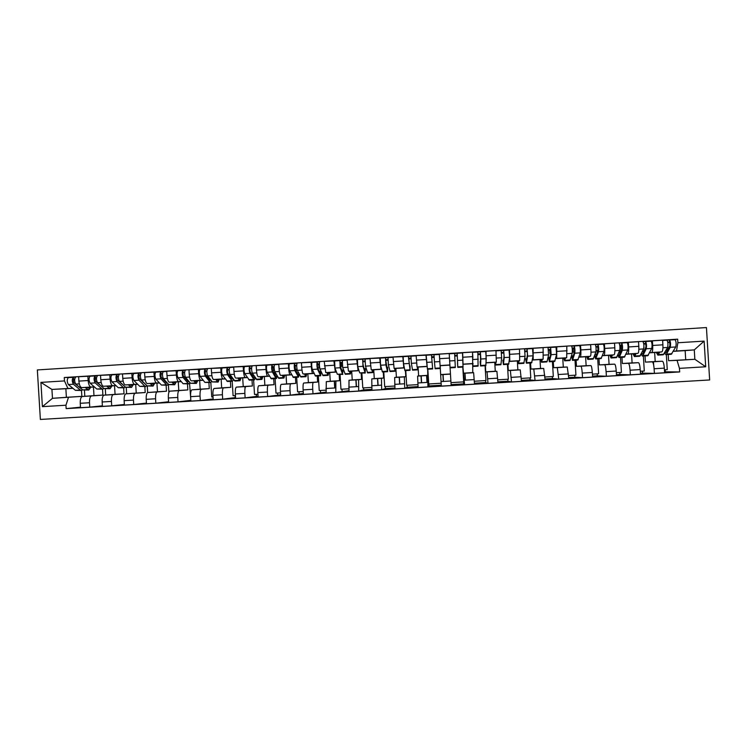 <?xml version="1.0" encoding="UTF-8"?>
<svg xmlns="http://www.w3.org/2000/svg" width="747" height="747" viewBox="0 0 747 747"><rect width="100%" height="100%" fill="white"/><g stroke="black" fill="none" stroke-linecap="round" stroke-linejoin="round"><path stroke-width="1.12" d="M40.375 419.44L709.65 379.962L706.447 327.56L37.35 369.933L40.375 419.44M94.327 386.881L90.994 387.039C89.491 386.713 88.538 384.546 88.146 380.522L78.883 381.101C79.294 385.116 80.256 387.282 81.796 387.609L93.459 387.039L93.982 395.63L82.282 396.489C80.835 397.059 80.153 399.328 80.246 403.296L80.517 407.694L89.771 407.143L89.5 402.745C89.407 398.767 90.06 396.498 91.479 395.929L102.89 395.088L102.535 389.168M78.883 381.101L78.622 376.703L93.3 376.03M102.386 405.817L89.771 407.143M105.318 389L105.691 395.042M88.146 380.522L87.875 376.124M114.917 374.677L100.518 375.33L100.789 379.737C101.181 383.762 102.106 385.938 103.553 386.264L114.543 385.741L115.066 394.351L104.048 395.163C102.675 395.733 102.05 398.002 102.152 401.979L102.423 406.387L111.714 405.826L111.443 401.419C111.331 397.441 111.947 395.172 113.273 394.603L124.011 393.809L123.647 387.87M124.366 404.463L111.714 405.826M126.271 387.674L126.645 393.781M115.934 385.545L112.778 385.704C111.368 385.368 110.472 383.192 110.08 379.159L109.809 374.751M136.617 373.323L122.508 373.958L122.769 378.374C123.162 382.408 124.03 384.593 125.393 384.92L135.702 384.434L136.234 393.062L125.888 393.837C124.609 394.397 124.021 396.676 124.133 400.653L124.404 405.07L133.732 404.51L133.461 400.093C133.349 396.106 133.909 393.837 135.16 393.277L145.207 392.52L144.843 386.572M146.44 403.1L133.732 404.51M147.28 386.078L147.682 392.539M137.616 384.219L134.656 384.35C133.33 384.014 132.48 381.829 132.098 377.795L131.827 373.379M158.392 371.959L144.573 372.576L144.843 377.002C145.217 381.045 146.048 383.23 147.318 383.575L156.945 383.127L157.477 391.773L147.822 392.511C146.627 393.062 146.085 395.34 146.207 399.328L146.477 403.753L155.843 403.193L155.572 398.767C155.451 394.771 155.964 392.502 157.122 391.942L166.488 391.223L166.123 385.265M168.598 401.727L155.843 403.193M168.355 384.173L168.859 392.436M159.372 382.875L156.618 383.006C155.385 382.66 154.582 380.466 154.209 376.423L153.938 371.997M180.251 370.596L166.73 371.194L167.001 375.629C167.365 379.672 168.14 381.876 169.326 382.221L178.262 381.82L178.794 390.476L169.83 391.167C168.719 391.727 168.234 393.996 168.364 397.992L168.635 402.428L178.038 401.858L177.767 397.432C177.627 393.426 178.094 391.157 179.168 390.606L187.833 389.925L187.469 383.958M190.83 400.336L178.038 401.858M189.57 383.472L190.709 398.272M181.222 381.53L178.664 381.642C177.515 381.297 176.759 379.093 176.395 375.041L176.124 370.605M202.204 369.223L188.963 369.802L189.234 374.247C189.598 378.299 190.317 380.503 191.419 380.858L199.664 380.503L200.196 389.178L191.923 389.822C190.905 390.373 190.466 392.651 190.606 396.657L190.877 401.092L200.317 400.532L200.047 396.087C199.897 392.082 200.317 389.803 201.298 389.252L209.272 388.627L208.908 382.651M213.156 398.926L200.317 400.532M210.85 382.501L211.737 397.012L213.035 396.928M203.147 380.186L200.784 380.288C199.729 379.924 199.029 377.721 198.674 373.659L198.403 369.214M224.231 367.841L211.289 368.411L211.56 372.856C211.915 376.927 212.587 379.14 213.595 379.495L221.14 379.177L221.672 387.87L214.109 388.477C213.175 389.019 212.783 391.297 212.932 395.312L213.203 399.757L222.681 399.187L222.41 394.743C222.251 390.728 222.625 388.449 223.512 387.908L230.786 387.31L230.412 381.325M235.566 397.535L222.681 399.187M235.193 397.553L235.072 395.602M232.196 381.222L233.083 395.723L235.445 395.583M225.155 378.832L222.998 378.916C222.036 378.552 221.383 376.339 221.028 372.267L220.757 367.813M246.333 366.46L233.699 367.01L233.97 371.464C234.315 375.536 234.941 377.758 235.856 378.122L242.7 377.851L243.233 386.554L236.369 387.123C235.529 387.665 235.193 389.943 235.352 393.958L235.622 398.422L245.128 397.852L244.857 393.389C244.699 389.364 245.016 387.086 245.819 386.554L252.374 386.003L252.01 380.008M245.016 388.328L244.913 386.601M258.07 396.181L245.128 397.852M256.417 396.283L256.296 394.332M253.289 374.667L253.345 375.554M253.607 379.906L254.503 394.444L257.948 394.229M247.248 377.468L245.296 377.543C244.418 377.179 243.821 374.947 243.475 370.876L243.205 366.413M268.528 365.078L256.193 365.6L256.473 370.064C256.8 374.154 257.379 376.376 258.201 376.749L264.335 376.525L264.868 385.247L258.723 385.769C257.967 386.302 257.678 388.58 257.846 392.605L258.126 397.068L267.669 396.498L267.398 392.035C267.221 388.001 267.491 385.723 268.201 385.191L274.046 384.686L273.682 378.673M280.657 394.827L267.669 396.498M277.716 395.004L277.595 393.053M274.672 371.53L274.84 374.228M275.111 378.589L275.998 393.146L280.536 392.875M269.424 376.105L267.678 376.171C266.894 375.788 266.343 373.556 266.016 369.476L265.745 365.003M290.807 363.686L278.78 364.191L279.051 368.663C279.378 372.753 279.901 374.994 280.629 375.368L286.054 375.181L286.587 383.921L281.161 384.406C280.498 384.938 280.256 387.217 280.433 391.251L280.713 395.723L290.294 395.144L290.023 390.672C289.836 386.638 290.06 384.35 290.676 383.827L295.803 383.36L295.429 377.338M303.329 393.473L290.294 395.144M299.099 393.725L298.977 391.764M296.195 369.326L296.344 371.679M296.68 377.263L297.577 391.848L303.207 391.512M291.694 374.733L290.144 374.779C289.462 374.406 288.958 372.165 288.631 368.066L288.361 363.593M313.18 362.286L301.452 362.771L301.723 367.253C302.04 371.352 302.516 373.593 303.151 373.986L307.848 373.845L308.39 382.595L303.684 383.034C303.114 383.556 302.927 385.844 303.114 389.887L303.385 394.369L313.002 393.79L312.732 389.308C312.535 385.265 312.704 382.978 313.236 382.455L317.634 382.034L317.26 376.002M326.094 392.11L313.002 393.79M320.556 392.436L320.435 390.476M318.343 375.937L319.23 390.55L325.972 390.149M314.039 373.36L312.704 373.397C312.106 373.005 311.658 370.764 311.35 366.656L311.069 362.174M335.627 360.885L324.217 361.352L325.757 372.594L329.726 372.501L330.267 381.269L326.29 381.661L326.15 393.006L335.805 392.427L335.879 381.073L339.549 380.699L339.175 374.658M348.942 390.737L335.805 392.427M342.098 391.148L341.977 389.187M340.072 374.602L340.968 389.243L348.83 388.776M336.477 371.978L335.347 372.006L333.872 360.745M358.168 359.475L347.066 359.923L348.447 371.194L351.688 371.147L352.229 379.934L348.989 380.279L348.998 391.633L358.7 391.055L358.616 379.7L361.548 379.364L361.175 373.313M371.885 389.364L363.714 389.859L358.7 391.055M363.714 389.859L363.593 387.889M361.893 373.267L362.79 387.936L371.773 387.394M358.99 370.596L358.074 370.605L356.758 359.316M380.783 358.065L369.998 358.485L371.231 369.793L373.733 369.793L374.275 378.589L371.773 378.897L371.941 390.261L381.68 389.682L381.446 378.309L383.631 378.019L383.258 371.959M394.92 387.992L385.415 388.561L381.68 389.682M385.415 388.561L385.293 386.582M383.79 371.922L384.686 386.619L394.799 386.012M381.596 369.205L380.895 369.195L379.728 357.878M403.501 356.636L393.025 357.047L394.099 368.383L395.863 368.43L396.405 377.244L394.649 377.506L394.976 388.888L404.743 388.3L404.351 376.918L405.789 376.675L405.416 370.596M418.04 386.601L407.19 387.254L404.743 388.3M407.19 387.254L407.068 385.275M405.77 370.577L406.676 385.303L417.918 384.63M404.295 367.813L403.8 367.785L402.801 356.44M426.294 355.217L416.144 355.6L417.059 366.973L418.077 367.057L418.619 375.9L417.61 376.115L418.096 387.506L427.91 386.918L427.667 369.233M441.253 385.209L429.049 385.947L427.91 386.918M429.049 385.947L428.927 383.967M427.835 369.223L428.731 383.977L441.132 383.23M427.079 366.413L425.958 354.993M440.665 374.705L441.309 386.115L451.16 385.527L449.199 353.536L439.357 354.153L440.665 374.705L450.441 374.116L440.665 374.714M462.916 367.076L464.615 384.724L474.504 384.135L473.626 372.706L472.786 372.604L472.543 352.08L462.654 352.696L463.028 364.209M450.983 382.641L463.7 381.876L462.795 367.085M463.56 381.885L463.682 383.874L464.615 384.724M485.382 365.694L485.755 371.819L487.044 371.894L488.006 383.323L497.932 382.725L496.895 371.287L495.28 371.24L494.738 362.342L496.325 362.09L495.971 350.614L486.045 351.23L486.036 362.781M485.457 351.52L486.045 351.23M474.326 381.241L485.97 380.54L485.064 365.713M485.625 380.559L485.746 382.548L488.006 383.323M507.932 364.312L508.305 370.447L510.369 370.475L511.499 381.922L521.462 381.325L520.267 369.868L517.867 369.868L517.326 360.95L519.688 360.652L519.492 349.138L509.529 349.764L509.79 361.268L509.137 361.352M508.576 350.072L509.529 349.764M497.754 379.831L508.333 379.196L507.428 364.349M507.773 379.233L507.895 381.222L511.499 381.922M530.566 362.93L530.94 369.065L533.788 369.046L535.076 380.512L545.086 379.906L543.713 368.448L540.539 368.486L539.997 359.559L543.134 359.214L543.116 347.663L533.106 348.289L533.209 359.821L532.322 359.923M531.78 348.625L533.106 348.289M521.285 378.421L530.781 377.851L529.875 362.967M530.006 377.898L530.127 379.887L535.076 380.512M553.284 361.539L553.658 367.692L557.29 367.617L558.756 379.093L568.803 378.496L567.262 367.02L563.303 367.104L562.752 358.158L566.684 357.766L566.824 346.178L556.776 346.813L556.711 358.373L555.6 358.495M555.077 347.168L556.776 346.813M544.908 377.002L553.312 376.497L552.397 361.585M552.322 376.553L552.444 378.552L558.756 379.093M576.096 360.138L576.469 366.301L580.895 366.189C581.483 366.656 581.932 368.953 582.24 373.08L582.52 377.674L592.604 377.067L592.324 372.473C592.016 368.346 591.54 366.039 590.905 365.582L586.143 365.713L585.592 356.749L590.317 356.31C590.905 355.833 591.101 353.499 590.905 349.288L590.625 344.694L580.54 345.319L580.83 349.913C581.026 354.115 580.849 356.459 580.307 356.926L578.972 357.057M578.467 345.702L580.54 345.319M568.616 375.573L575.928 375.134L575.013 360.203M574.723 375.209L574.845 377.216L582.52 377.674M598.982 358.737L599.365 364.909L604.584 364.751C605.285 365.208 605.789 367.505 606.106 371.642L606.387 376.245L616.508 375.638L616.228 371.035C615.911 366.898 615.379 364.592 614.641 364.134L609.076 364.321L608.525 355.339L614.043 354.844C614.734 354.367 614.996 352.024 614.809 347.803L614.529 343.2L604.407 343.835L604.687 348.429C604.874 352.649 604.64 354.993 603.996 355.469L602.427 355.609M601.942 344.236L604.407 343.835M592.427 374.144L598.627 373.771L597.712 358.812M597.339 352.621L597.217 350.67M597.208 373.855L597.329 375.862L606.387 376.245M621.971 357.327L622.344 363.509L628.376 363.303C629.17 363.761 629.73 366.058 630.066 370.204L630.347 374.807L640.515 374.2L640.226 369.588C639.899 365.442 639.311 363.145 638.47 362.687L632.093 362.921L631.551 353.919L637.873 353.378C638.666 352.892 638.974 350.539 638.806 346.309L638.526 341.696L628.358 342.331L628.638 346.944C628.815 351.165 628.535 353.518 627.779 354.003L625.986 354.162M625.519 342.77L628.358 342.331M616.331 372.706L621.42 372.408L620.505 357.411M620.225 352.901L620.001 349.26M619.777 372.501L619.898 374.518L630.347 374.807M645.034 355.908L645.417 362.108L652.262 361.847C653.158 362.304 653.774 364.601 654.12 368.757L654.4 373.369L664.606 372.762L664.326 368.14C663.98 363.985 663.336 361.679 662.393 361.231L655.203 361.511L654.652 352.5L661.786 351.912C662.692 351.417 663.056 349.054 662.897 344.815L662.617 340.193L652.411 340.828L652.691 345.45C652.859 349.68 652.514 352.042 651.655 352.528L649.629 352.705M649.18 341.286L652.411 340.828M640.328 371.268L644.288 371.035L643.372 356.011M643.102 351.51L643.018 350.203M642.429 371.147L642.551 373.155L654.4 373.369M653.466 361.772L653.662 365.059M645.417 362.108L655.203 361.511M622.344 363.509L632.093 362.921M599.365 364.909L609.076 364.321M576.469 366.301L586.143 365.713M553.658 367.692L563.303 367.104M530.94 369.065L540.539 368.486M508.305 370.447L517.867 369.868M485.755 371.819L495.28 371.24M463.289 373.183L472.786 372.604M440.907 374.546L450.366 373.967M418.619 375.9L428.04 375.321M396.405 377.244L405.789 376.675M374.275 378.589L383.631 378.019M352.229 379.934L361.548 379.364M330.267 381.269L339.549 380.699M308.39 382.595L317.634 382.034M286.587 383.921L295.803 383.36M264.868 385.247L274.046 384.686M243.233 386.554L252.374 386.003M221.672 387.87L230.786 387.31M200.196 389.178L209.272 388.627M178.794 390.476L187.833 389.925M157.477 391.773L166.488 391.223M136.234 393.062L145.207 392.52M115.066 394.351L124.011 393.809M93.982 395.63L102.89 395.088M464.867 373.239L465.288 380.12L464.849 373.239M427.004 382.427L426.584 375.564M654.652 352.5L649.573 352.817M631.551 353.919L625.93 354.265M608.525 355.339L602.39 355.721M585.592 356.749L578.934 357.159M562.752 358.158L555.572 358.597M539.997 359.559L532.303 360.035M517.326 360.95L509.118 361.455M494.738 362.342L486.036 362.874M472.244 363.724L463.028 364.293M449.825 365.106L440.366 365.685M427.088 366.506L418.077 367.057M404.314 367.907L395.863 368.43M381.624 369.307L373.733 369.793M359.027 370.689L351.688 371.147M336.514 372.081L329.726 372.501M314.085 373.463L307.848 373.845M291.741 374.835L286.054 375.181M269.49 376.208L264.335 376.525M247.313 377.571L242.7 377.851M225.23 378.925L221.14 379.177M203.221 380.279L199.664 380.503M181.306 381.633L178.262 381.82M159.466 382.978L156.945 383.127M137.709 384.313L135.702 384.434M116.037 385.648L114.543 385.741M94.439 386.974L93.459 387.039M72.926 388.3L65.867 388.739L66.39 397.311L52.477 398.319L81.853 396.368L81.488 390.457M66.39 397.311L81.853 396.368M72.814 388.207L51.926 389.43L52.477 398.319L42.402 406.639L40.917 382.389L64.466 380.923L67.94 388.44M65.867 388.739L51.926 389.43L40.917 382.389M668.201 354.489L668.574 360.698L694.859 359.279L694.28 349.895L676.483 350.987L677.884 342.752L677.669 339.175L64.261 377.524L64.466 380.923M677.884 342.752L704.132 341.118L705.7 366.777L679.453 368.355L677.053 360.362L694.859 359.279L705.7 366.777M68.481 397.339L65.951 405.229L66.156 408.628L679.677 371.941L679.453 368.355M65.951 405.229L42.402 406.639M685.709 359.662L685.158 350.623L694.28 349.895L704.132 341.118M668.574 360.698L677.053 360.362M676.483 350.987L673.364 351.239M685.158 350.623L673.299 351.351M80.48 407.162L66.156 408.628M84.448 390.279L84.813 396.302M71.768 377.375L64.261 377.524M672.935 339.801L677.669 339.175M665.166 369.774L665.288 371.801L679.677 371.941M665.288 371.801L664.55 371.838M642.551 373.155L640.459 373.285M619.898 374.518L616.452 374.723M597.329 375.862L592.548 376.152M574.845 377.216L568.747 377.58M552.444 378.552L545.03 379M530.127 379.887L521.406 380.41M507.895 381.222L497.876 381.82M485.746 382.548L474.448 383.23M463.682 383.874L451.104 384.621M664.428 369.821L667.258 369.653L666.333 354.601M341.267 363.154L342.154 363.098M363.089 361.8L365.012 361.679M385.592 360.39L387.964 360.25M408.572 358.962L410.999 358.812M431.635 357.524L434.128 357.374M454.811 356.086L457.323 355.927M478.108 354.629L480.582 354.48M501.498 353.172L503.936 353.023M524.992 351.716L527.223 351.576M548.559 350.25L549.745 350.175M87.128 387.348L88.641 388.188L89.752 387.217M88.604 390.018L82.674 389.897L75.746 384.098C74.28 381.25 74.27 378.934 75.718 377.123L73.355 377.272C71.889 379.074 71.899 381.4 73.383 384.238L80.34 390.037L81.526 390.457L82.572 389.813M90.798 387.17L88.762 390.009L85.074 387.45M81.162 388.636L73.514 382.473L73.505 379.131L74.681 379.056M74.653 379.289L73.243 379.317M81.358 390.466L75.419 390.345L68.369 384.556C66.875 381.717 66.866 379.392 68.35 377.59L73.374 377.272L73.533 379.131M108.576 386.031L110.005 386.871L111.042 385.91M109.977 388.711L104.076 388.58L97.53 382.744C96.13 379.896 96.111 377.571 97.474 375.769L95.102 375.918C93.73 377.721 93.749 380.046 95.149 382.894L101.741 388.729L102.862 389.15L103.898 388.421M112.031 385.863L110.126 388.701L106.644 386.124M102.61 387.329L95.271 381.129L95.252 377.777L96.503 377.702M96.475 377.945L95 377.973M102.703 389.159L96.793 389.028L90.116 383.202C88.697 380.354 88.678 378.029 90.079 376.227L95.121 375.909L90.079 376.227M95.252 377.777L95.158 375.909M130.099 384.705L131.444 385.555L132.415 384.593M131.425 387.394L125.571 387.263L119.389 381.39C118.063 378.533 118.045 376.199 119.315 374.406L116.934 374.546C115.645 376.348 115.673 378.682 116.999 381.54L123.227 387.404L124.273 387.833L125.309 387.021M133.349 384.546L131.565 387.385L128.288 384.789M124.226 385.994L117.111 379.775L117.074 376.413L118.409 376.329M118.381 376.6L116.831 376.628M117.083 376.413L116.99 374.546M121.247 383.697L121.78 383.669M124.133 387.842L118.259 387.712L111.957 381.857C110.603 379 110.584 376.665 111.891 374.863L116.943 374.546L111.891 374.863M151.706 383.37L152.967 384.229L153.873 383.267M152.958 386.078L147.14 385.938L141.332 380.036C140.091 377.16 140.053 374.826 141.239 373.033L138.849 373.183C137.653 374.975 137.681 377.31 138.942 380.186L144.787 386.087L145.768 386.516L146.804 385.601M154.741 383.23L153.088 386.068L150.016 383.454M145.842 384.621L139.035 378.412L138.989 375.05L140.399 374.966M140.371 375.246L138.755 375.274M138.998 375.05L138.895 373.173M142.92 382.361L143.583 382.324M145.637 386.526L139.801 386.395L133.872 380.494C132.593 377.627 132.564 375.293 133.778 373.5L138.858 373.183L133.778 373.5M173.397 382.034L174.565 382.903L175.405 381.95M174.565 384.752L168.785 384.612L163.369 378.673C162.192 375.788 162.146 373.453 163.248 371.661L166.74 371.436L163.248 371.661M176.208 381.913L174.695 384.742L171.829 382.109M167.524 383.22L166.497 383.015L161.035 377.048L160.978 373.677L162.472 373.584M162.444 373.902L160.754 373.92M164.676 381.026L165.47 380.97M168.364 384.145L167.347 385.191L166.422 384.761L160.96 378.822C159.774 375.937 159.737 373.603 160.838 371.81L163.257 371.651M167.216 385.2L161.427 385.069L155.871 379.14C154.666 376.255 154.629 373.92 155.759 372.127L160.857 371.801L155.759 372.127M160.988 373.677L160.885 371.801M195.172 380.699L196.256 381.568L197.021 380.615M196.265 383.426L190.522 383.276L185.48 377.3C184.378 374.415 184.332 372.071 185.331 370.279L182.922 370.428C181.913 372.221 181.96 374.564 183.062 377.45L188.151 383.426L189 383.865L189.999 382.669M197.768 380.587L196.377 383.416L193.716 380.765M189.262 381.792L188.207 381.68L183.127 375.676L183.062 372.305L184.63 372.202M184.602 372.548L182.847 372.566M183.062 372.305L182.968 370.419M186.517 379.672L187.432 379.616M188.879 383.874L183.127 383.734L177.954 377.767C176.834 374.882 176.787 372.538 177.823 370.745L182.931 370.428L177.823 370.745M217.022 379.355L218.021 380.232L218.712 379.28M218.031 382.09L212.335 381.941L207.675 375.928C206.658 373.024 206.602 370.68 207.507 368.887L205.089 369.037C204.164 370.829 204.22 373.173 205.257 376.077L209.954 382.09L210.738 382.539L211.718 381.147M219.394 379.252L218.143 382.081L215.687 379.411M211.074 380.316L209.991 380.335L205.304 374.303L205.229 370.923L206.872 370.82M206.854 371.194L205.023 371.212M205.229 370.923L205.126 369.037M208.432 378.327L209.477 378.262M210.626 382.539L204.911 382.399L200.131 376.395C199.075 373.5 199.019 371.156 199.963 369.363L205.098 369.037L199.963 369.363M238.956 378.001L239.862 378.888L240.487 377.945M239.89 380.746L234.941 381.054L229.964 374.546C229.012 371.632 228.946 369.289 229.768 367.496L233.718 367.253L229.768 367.496M241.113 377.917L239.983 380.737L237.751 378.047M232.943 378.776L231.869 378.99L227.564 372.921L227.471 369.532L229.198 369.429M229.18 369.849L227.284 369.849M230.431 376.964L231.617 376.89M233.503 379.569L232.55 381.194L231.841 380.746L227.527 374.705C226.574 371.791 226.509 369.438 227.34 367.655L229.777 367.496M232.457 381.203L227.508 381.502L222.382 375.022C221.411 372.109 221.345 369.765 222.195 367.972L227.349 367.645L227.48 369.532M260.974 376.647L261.795 377.543L262.346 376.591M261.833 379.401L256.847 379.709L252.327 373.164C251.459 370.241 251.384 367.888 252.112 366.105L249.703 366.254C248.938 368.038 249.012 370.391 249.89 373.313L253.803 379.401L254.456 379.849L255.362 377.917M262.907 376.572L261.917 379.401L259.891 376.684M254.876 377.17L254.335 378.001L253.821 377.637L249.909 371.53L249.806 368.14L251.608 368.028M251.599 368.504L249.629 368.495M249.815 368.14L249.703 366.254L244.512 366.581L249.675 366.254M252.523 375.601L253.831 375.526M254.363 379.859L249.395 380.167L244.727 373.64C243.83 370.717 243.755 368.364 244.512 366.581M283.076 375.283L283.804 376.189L284.29 375.246M283.851 378.047L278.836 378.355L274.784 371.773C274 368.841 273.916 366.488 274.541 364.704L278.799 364.433L274.541 364.704M284.775 375.227L283.925 378.047L282.114 375.321M276.876 375.461L276.315 376.647L275.858 376.283L272.338 370.138L272.225 366.749L274.112 366.628M274.102 367.122L272.067 367.141M272.235 366.749L272.123 364.853L274.551 364.695M274.691 374.238L276.138 374.144M277.286 376.171L276.437 378.505L275.858 378.047L272.338 371.931C271.534 368.99 271.45 366.637 272.095 364.853L272.123 364.853M276.362 378.514L271.357 378.822L267.146 372.249C266.334 369.317 266.249 366.964 266.912 365.18L272.104 364.853L266.912 365.18M274.429 370.624L273.691 370.671L274.438 370.661M273.691 370.671L273.477 367.16M297.007 369.223L295.392 369.326L297.017 369.279M305.252 373.92L305.897 374.835L306.317 373.892M305.953 376.693L300.91 377.002L297.334 370.381C296.615 367.44 296.531 365.078 297.063 363.294L294.607 363.444C294.057 365.227 294.15 367.589 294.869 370.531L298.501 377.151L299.276 374.266M306.737 373.873L306.018 376.693L304.431 373.948M298.94 373.584L298.38 375.293L297.978 374.929L294.86 368.747L294.729 365.339L296.699 365.218M296.699 365.713L294.589 365.797M294.738 365.339L294.626 363.444M296.942 372.865L298.52 372.772M298.436 377.16L293.403 377.468L289.659 370.857C288.921 367.916 288.837 365.554 289.406 363.77L294.607 363.444L289.406 363.77M295.392 369.326L295.168 365.806M317.746 367.982L319.679 367.879M327.522 372.548L328.082 373.472L328.419 372.529M328.138 375.339L323.068 375.648L319.959 368.981C319.324 366.021 319.23 363.658 319.669 361.884L317.195 362.034C316.747 363.817 316.849 366.179 317.494 369.13L320.65 375.797L321.089 371.595M328.773 372.52L328.194 375.33L326.822 372.566M321.042 371.474L320.192 373.556L317.466 367.337L317.326 363.938L319.38 363.808M319.38 364.359L317.204 364.433M317.326 363.938L317.223 362.034M319.277 371.483L320.995 371.38M320.594 375.797L315.533 376.105L312.265 369.457C311.602 366.506 311.508 364.144 311.975 362.36L317.204 362.034L311.975 362.36M319.679 367.869L318.988 367.86L318.773 364.34M318.988 367.86L317.727 367.944M340.399 366.59L341.472 366.525L341.258 363.014L339.904 363.023M349.876 371.175L350.343 372.099L350.614 371.166M350.418 373.967L345.319 374.284L342.677 367.571L342.359 360.465L347.075 360.166L339.894 360.614L340.193 367.729L342.518 373.958L343.162 370.017L342.481 372.193L340.156 365.937L340.006 362.519L342.145 362.388M350.903 371.156L350.464 373.967L349.307 371.184M340.006 362.519L339.894 360.614L334.656 360.941L339.885 360.614M341.706 370.101L343.162 370.017M342.836 374.434L337.364 374.275L334.945 368.056L334.637 360.941M341.472 366.525L340.856 366.506L340.641 362.977M340.856 366.506L340.38 366.534M363.145 365.18L362.706 361.623M372.323 369.793L372.688 370.727L372.884 369.793M372.772 372.604L367.645 372.912L365.479 366.161L365.134 359.036L370.017 358.737L362.668 359.195L362.995 366.319L365.208 373.061L365.367 368.644L364.853 370.811L362.939 364.517L362.771 361.1L364.994 360.96M373.108 369.793L372.809 372.594L371.875 369.793M362.781 361.1L362.668 359.195L357.402 359.522L362.65 359.195M364.219 368.719L365.367 368.644M365.171 373.07L359.737 372.902L357.729 366.646L357.393 359.522M394.846 368.402L395.126 369.345L395.238 368.411M395.219 371.222L390.055 371.539L388.375 364.741L388.01 357.608L393.043 357.29L385.517 357.766L385.882 364.9L387.609 371.689L387.656 367.272L387.31 369.429L385.629 359.68L387.936 359.531M395.396 368.42L395.238 371.222L394.537 368.392M385.629 359.68L385.517 357.766L380.242 358.093L385.508 357.766M386.815 367.319L387.656 367.272M387.581 371.689L382.427 372.006L380.587 365.227L380.223 358.093M417.452 367.01L417.638 367.963L417.685 367.029M417.778 367.038L417.76 369.84L412.549 370.167L411.364 363.322L410.962 356.179L416.163 355.852L408.469 356.328L410.094 370.316L410.028 365.89L409.86 368.047L408.581 358.243L410.962 358.093M417.76 369.84L417.274 366.992M408.581 358.243L408.469 356.328L403.165 356.664L408.46 356.328M409.496 365.918L410.028 365.89M410.075 370.316L404.902 370.633L403.539 363.808L403.156 356.664M439.488 356.366L439.796 361.333M440.151 365.572L440.356 368.458L440.104 365.554L449.881 364.956M440.356 368.458L435.137 368.775L434.437 361.893L434.007 354.732L439.376 354.452M439.983 364.134L439.339 354.405L431.495 354.89L432.672 368.925L431.617 356.814L434.091 356.655M431.617 356.814L431.495 354.89L426.173 355.227L431.495 354.89M432.662 368.925L427.452 369.251L426.173 355.227M457.622 362.958L457.145 353.284L462.496 352.957L463.056 367.066L457.808 367.384L457.145 353.284L462.505 352.957M457.481 362.958L457.808 367.384M454.764 355.367L457.267 355.208M449.358 356.104L449.246 354.237M450.096 367.86L455.334 367.543L454.624 353.443L457.145 353.284M454.624 353.443L449.274 353.779L454.624 353.443M480.582 361.539L480.368 351.837L485.746 351.501L486.232 358.691L485.83 365.666L480.582 365.993M480.125 361.567L480.564 365.993L480.853 359.027L480.377 351.837L485.746 351.501M478.061 353.919L480.489 353.761M472.758 363.602L472.711 364.583L472.571 363.649M472.832 366.469L478.08 366.142L477.837 351.996L480.368 351.837M472.496 363.668L472.823 366.469L472.898 363.565M472.898 358.056L472.664 354.171M477.837 351.996L472.552 352.323L477.837 351.996M503.627 360.119L502.843 360.166L503.413 362.295L504.048 355.768L503.683 350.38L509.081 350.044L509.603 357.243L508.698 364.265L503.431 364.592L504.197 357.58L503.693 350.38L501.144 350.539L501.648 357.738L500.92 364.741L495.663 365.068M502.843 360.166L503.413 364.592M501.442 352.453L503.805 352.313M495.663 362.202L495.522 363.182L495.308 362.258M495.168 362.276L495.634 365.068L495.943 362.155M527.41 354.685L527.354 351.398M526.766 358.691L525.655 358.756L526.411 360.876L527.475 354.311L527.093 348.914L532.508 348.578L533.059 355.796L531.649 362.865L526.383 363.182M525.655 358.756L526.346 363.182L527.634 356.123L527.111 348.914L532.518 348.578M524.917 350.997L527.214 350.847M518.67 360.782L518.427 361.772L518.138 360.848M517.923 360.876L518.539 363.668L523.843 363.341L525.076 356.282L524.534 349.073L527.093 348.914M518.539 363.668L519.081 360.736M550.847 353.49L549.951 353.602L550.828 353.546M549.951 353.602L549.736 350.026L550.875 349.876M549.988 357.253L548.559 357.346L549.493 359.456L550.987 352.855L550.595 347.448L556.029 347.112L556.608 354.33L554.694 361.445L549.409 361.772M548.559 357.346L549.362 361.772L551.165 354.666L550.614 347.448L548.027 347.607L548.597 354.834L547.14 361.399L546.851 361.931L541.575 362.248M548.485 349.521L550.716 349.381M541.752 359.363L541.416 360.353L541.052 359.438M540.763 359.475L541.528 362.258L542.313 359.307M550.558 353.508L550.334 349.913M574.406 352.033L572.557 352.201L574.387 352.089M572.557 352.201L572.342 348.625L574.499 348.41M573.304 355.815L571.548 355.927L572.66 358.037L574.592 351.389L574.182 345.973L579.663 345.628C580.354 347.374 580.55 349.792 580.26 352.873L577.823 360.026L572.529 360.353M571.548 355.927L572.473 360.362L574.788 353.21C575.069 350.128 574.873 347.719 574.21 345.973L579.663 345.628M572.155 348.046L574.303 347.915M564.937 357.934L564.499 358.933L564.05 358.028M564.667 360.838L569.952 360.512L572.211 353.368C572.482 350.296 572.286 347.878 571.632 346.132L574.182 345.973M563.696 358.065L564.611 360.838L565.628 357.869M573.294 352.098L573.08 348.494M596.097 350.745L598.03 350.567L597.805 346.953L595.975 347.066M594.761 355.208L595.564 357.029L595.919 356.599L598.291 349.913L597.871 344.488L603.371 344.152C604.174 345.889 604.379 348.307 603.996 351.398L601.046 358.607L595.742 358.933M595.014 354.48L596.713 354.377M594.509 355.927L595.676 358.933L598.506 351.744C598.87 348.653 598.664 346.235 597.899 344.488L603.371 344.152M595.91 346.571L597.992 346.44M588.206 356.506L587.674 357.514L587.142 356.608M587.852 359.419L593.146 359.092L595.919 351.902C596.274 348.812 596.069 346.393 595.312 344.656L597.871 344.488M586.712 356.646L587.786 359.419L589.038 356.431M598.03 350.567L596.115 350.483M618.096 354.339L618.852 355.6L619.272 355.17L622.092 348.438L621.653 343.004L627.181 342.658C628.078 344.404 628.292 346.823 627.825 349.923L624.352 357.178L619.048 357.505M618.647 353.023L620.215 352.929M617.778 355.105L618.964 357.505L619.496 356.963L622.316 350.268C622.765 347.168 622.55 344.75 621.681 343.004L627.181 342.658M619.935 349.26L620.953 349.148L620.729 345.525L619.833 345.581M620.729 345.525L621.999 345.347M619.758 345.086L621.775 344.955M611.56 355.068L610.934 356.086L610.318 355.18M611.121 357.99L616.424 357.664L619.721 350.427C620.159 347.327 619.945 344.909 619.086 343.172L621.653 343.004M609.823 355.227L611.046 357.99L612.531 354.984M620.953 349.148L619.945 349.204M641.533 353.303L642.233 354.162L642.719 353.723L645.978 346.963L645.52 341.519L651.076 341.164C652.084 342.901 652.308 345.329 651.757 348.447L647.752 355.74L642.439 356.067M642.364 351.557L643.802 351.473M641.141 354.115L642.345 356.076L642.952 355.525L646.22 348.784C646.762 345.674 646.538 343.247 645.557 341.51L651.076 341.164M643.783 344.087L645.894 343.816M643.709 343.592L645.651 343.471M635.015 353.63L634.287 354.648L633.596 353.751M634.483 356.552L639.796 356.235L643.615 348.952C644.138 345.842 643.923 343.415 642.952 341.678L645.52 341.519M633.026 353.798L634.39 356.562L636.127 353.527M643.961 347.719L643.923 347.094M665.073 352.136L665.708 352.715L666.249 352.276L669.966 345.469L669.489 340.016L675.036 339.67C676.194 341.407 676.427 343.835 675.783 346.963L671.245 354.302L665.922 354.629M666.184 350.091L667.491 350.007M664.597 353.014L665.82 354.638L666.511 354.078L670.227 347.299C670.853 344.18 670.619 341.752 669.527 340.016L666.912 340.174C667.986 341.911 668.22 344.339 667.603 347.467L663.252 354.797L657.93 355.124M667.827 342.537L669.872 342.285M667.753 342.089L669.62 341.977M658.555 352.173L657.724 353.21L656.949 352.313M656.314 352.36L657.836 355.124L659.816 352.07M662.356 361.231L652.224 361.847M638.442 362.687L628.348 363.303L638.47 362.687M614.613 364.134L604.566 364.741M590.886 365.582L580.877 366.189L590.905 365.582M557.29 367.617L567.262 367.02L557.271 367.617M543.704 368.448L533.769 369.046L543.713 368.448M520.248 369.868L510.36 370.475M496.895 371.287L487.035 371.885L496.895 371.296M473.626 372.706L463.803 373.304L473.626 372.706M427.359 375.517L417.62 376.105L427.359 375.517M404.36 376.918L394.659 377.506L404.351 376.918M381.456 378.309L371.782 378.897L381.446 378.309M358.635 379.691L349.008 380.279L358.616 379.7M335.898 381.073L326.308 381.661L335.879 381.073M313.254 382.455L303.702 383.034L313.236 382.455M290.704 383.818L281.18 384.397M268.229 385.191L258.751 385.76L268.201 385.191M245.847 386.544L236.407 387.123M223.549 387.898L214.137 388.477M191.923 389.822L201.298 389.252L191.96 389.822M179.205 390.597L169.868 391.167L179.168 390.606M157.159 391.932L147.859 392.502M135.207 393.267L125.935 393.837M113.329 394.603L104.094 395.163M91.536 395.929L82.338 396.48M638.806 346.309L628.638 346.944M614.809 347.803L604.687 348.429M590.905 349.288L580.83 349.913M567.104 350.763L557.057 351.389M543.396 352.239L533.386 352.864M519.772 353.704L509.809 354.321M496.251 355.17L486.325 355.787M472.814 356.627L462.935 357.234M449.479 358.074L439.628 358.681M426.229 359.522L416.424 360.129M403.072 360.96L393.305 361.567M380.008 362.388L370.279 362.995M357.029 363.817L347.336 364.424M334.142 365.236L324.487 365.843M311.35 366.656L301.723 367.253M288.631 368.066L279.051 368.663M266.016 369.476L256.473 370.064M243.475 370.876L233.97 371.464M221.028 372.267L211.56 372.856M198.674 373.659L189.234 374.247M176.395 375.041L167.001 375.629M154.209 376.423L144.843 377.002M132.098 377.795L122.769 378.374M110.08 379.159L100.789 379.737M662.897 344.815L652.691 345.45M442.887 374.574L443.307 381.446M427.032 382.427L426.612 375.564M421.009 375.9L421.429 382.763M399.215 377.226L399.636 384.07M377.506 378.542L377.926 385.377M355.871 379.859L356.282 386.685M334.311 381.166L334.731 387.982M312.834 382.473L312.881 383.202M661.786 351.912L651.655 352.528M637.873 353.378L627.779 354.003M640.226 369.588L630.066 370.204M614.043 354.844L603.996 355.469M616.228 371.035L606.106 371.642M590.317 356.31L580.307 356.926M592.324 372.473L582.24 373.08M566.684 357.766L556.711 358.373M568.523 373.911L558.476 374.508M543.134 359.214L533.209 359.821M544.806 375.339L534.796 375.937M519.688 360.652L509.79 361.268M521.182 376.759L511.219 377.356M496.325 362.09L486.474 362.697M497.661 378.169L487.735 378.766M473.066 363.528L463.243 364.125M474.224 379.588L464.335 380.176M450.88 380.989L441.029 381.577M426.798 366.375L417.059 366.973M427.629 382.389L417.816 382.978M403.8 367.785L394.099 368.383M404.472 383.781L394.696 384.369M380.895 369.195L371.231 369.793M381.4 385.172L371.67 385.76M358.074 370.605L348.447 371.194M358.42 386.554L348.728 387.142M335.347 372.006L325.757 372.594M335.534 387.936L325.879 388.515M312.704 373.397L303.151 373.986M312.732 389.308L303.114 389.887M290.144 374.779L280.629 375.368M290.023 390.672L280.433 391.251M267.678 376.171L258.201 376.749M267.398 392.035L257.846 392.605M245.296 377.543L235.856 378.122M244.857 393.389L235.352 393.958M222.998 378.916L213.595 379.495M222.41 394.743L212.932 395.312M200.784 380.288L191.419 380.858M200.047 396.087L190.606 396.657M178.664 381.642L169.326 382.221M177.767 397.432L168.364 397.992M156.618 383.006L147.318 383.575M155.572 398.767L146.207 399.328M134.656 384.35L125.393 384.92M133.461 400.093L124.133 400.653M112.778 385.704L103.553 386.264M111.443 401.419L102.152 401.979M90.994 387.039L81.796 387.609M89.5 402.745L80.246 403.296M664.326 368.14L654.12 368.757M82.674 389.897L87.604 389.589M75.746 384.098L79.294 383.874M75.419 390.345L80.34 390.037M68.369 384.556L73.383 384.238M104.076 388.58L109.034 388.281M97.53 382.744L101.181 382.52M96.793 389.028L101.741 388.729M90.116 383.202L95.149 382.894M125.571 387.263L130.538 386.955M119.389 381.39L123.152 381.157M118.259 387.712L123.227 387.404M111.957 381.857L116.999 381.54M147.14 385.938L152.127 385.639M141.332 380.036L145.207 379.793M139.801 386.395L144.787 386.087M133.872 380.494L138.942 380.186M168.785 384.612L173.799 384.303M163.369 378.673L167.347 378.421M161.427 385.069L166.422 384.761M155.871 379.14L160.96 378.822M190.522 383.276L195.546 382.968M185.48 377.3L189.57 377.048M183.127 383.734L188.151 383.426M177.954 377.767L183.062 377.45M212.335 381.941L217.377 381.633M207.675 375.928L211.887 375.666M204.911 382.399L209.954 382.09M200.131 376.395L205.257 376.077M234.231 380.596L239.292 380.288M229.964 374.546L234.278 374.284M226.78 381.054L231.841 380.746M222.382 375.022L227.527 374.705M256.202 379.252L261.291 378.934M252.327 373.164L256.763 372.893M248.732 379.709L253.803 379.401M244.727 373.64L249.89 373.313M278.267 377.898L283.365 377.58M274.784 371.773L279.341 371.492M270.759 378.355L275.858 378.047M267.146 372.249L272.338 371.931M300.415 376.535L305.532 376.227M297.334 370.381L301.993 370.092M292.88 377.002L297.997 376.684M289.659 370.857L294.869 370.531M322.639 375.171L327.784 374.863M319.959 368.981L324.74 368.682M315.075 375.638L320.211 375.321M312.265 369.457L317.494 369.13M344.955 373.808L350.119 373.491M342.677 367.571L347.579 367.272M337.364 374.275L342.518 373.958M334.945 368.056L340.193 367.729M367.356 372.436L372.538 372.118M365.479 366.161L370.503 365.853M359.737 372.902L364.909 372.585M357.729 366.646L362.995 366.319M389.841 371.054L395.042 370.736M388.375 364.741L393.51 364.424M382.184 371.52L387.385 371.203M380.587 365.227L385.882 364.9M412.409 369.672L417.629 369.345M411.364 363.322L416.621 362.995M404.734 370.138L409.944 369.821M403.539 363.808L408.852 363.481M435.062 368.28L440.31 367.954M434.437 361.893L439.768 361.567M427.359 368.747L432.588 368.43M426.584 362.379L431.915 362.052M457.808 366.88L463.065 366.562M457.603 360.465L462.953 360.129M450.067 367.356L455.325 367.038M449.722 360.95L455.072 360.614M480.638 365.479L485.923 365.162M480.853 359.027L486.232 358.691M472.87 365.955L478.145 365.638M472.982 359.512L478.313 359.176M503.562 364.078L508.866 363.752M504.197 357.58L509.603 357.243M495.765 364.555L501.06 364.228M496.391 358.065L501.648 357.738M495.989 350.857L501.144 350.539L495.989 350.857M526.57 362.668L531.892 362.342M527.634 356.123L533.059 355.796M518.745 363.145L524.058 362.818M519.903 356.608L525.076 356.282M549.661 361.249L555.012 360.922M551.165 354.666L556.608 354.33M541.808 361.725L547.14 361.399M543.508 355.142L548.597 354.834M572.856 359.821L578.215 359.494M574.788 353.21L580.26 352.873M564.965 360.306L570.325 359.979M567.206 353.676L572.211 353.368M596.134 358.401L601.512 358.065M598.506 351.744L603.996 351.398M588.216 358.887L593.585 358.551M590.989 352.21L595.919 351.902M619.496 356.963L624.903 356.627M622.316 350.268L627.825 349.923M611.55 357.449L616.947 357.122M614.874 350.726L619.721 350.427M642.952 355.525L648.387 355.189M646.22 348.784L651.757 348.447M634.978 356.011L640.394 355.684M638.853 349.241L643.615 348.952M666.511 354.078L671.955 353.742M670.227 347.299L675.783 346.963M658.499 354.573L663.934 354.237M662.934 347.757L667.603 347.467M666.912 340.174L662.626 340.445L666.875 340.184M334.479 381.157L334.899 387.973M356.039 379.849L356.459 386.675M377.683 378.533L378.094 385.368M399.393 377.216L399.813 384.061M421.196 375.89L421.616 382.753M443.064 374.564L443.485 381.437M465.017 373.229L465.446 380.111M662.393 361.231L652.262 361.847M91.479 395.929L82.282 396.489M113.273 394.603L104.048 395.163M135.16 393.277L125.888 393.837M157.122 391.942L147.822 392.511M223.512 387.908L214.109 388.477M245.819 386.554L236.369 387.123M290.676 383.827L281.161 384.406M520.267 369.868L510.369 370.475M614.641 364.134L604.584 364.751M68.35 377.59L73.355 377.272M222.195 367.972L227.34 367.655M503.693 350.38L509.09 350.044M550.614 347.448L556.048 347.103M669.527 340.016L675.073 339.67"/></g></svg>
